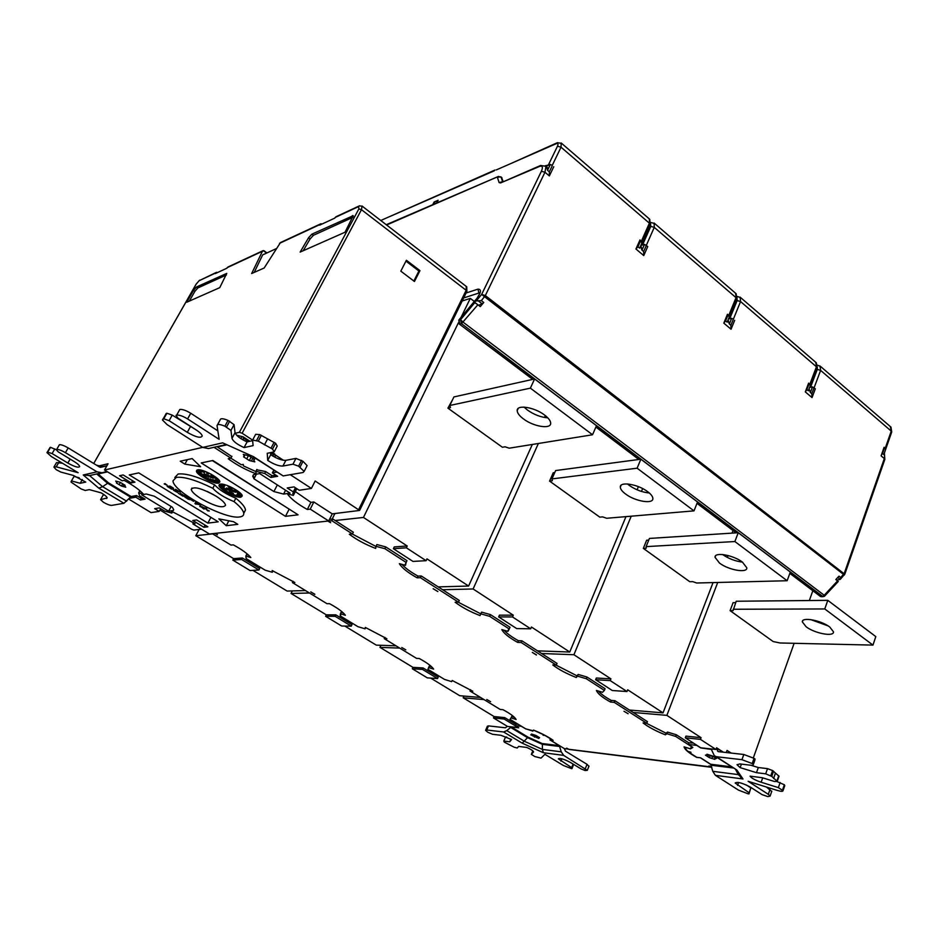<?xml version="1.0" encoding="UTF-8"?>
<svg xmlns="http://www.w3.org/2000/svg" width="939" height="939" viewBox="0 0 939 939"><rect width="100%" height="100%" fill="white"/><g stroke="black" fill="none" stroke-linecap="round" stroke-linejoin="round"><path stroke-width="1.41" d="M123.15 474.946L119.546 475.721L131.296 482.904L134.946 482.165L123.15 474.946M290.28 474.7L311.396 488.433L299.248 490.264L294.048 486.907L287.193 487.975L293.273 491.895L293.355 495.393L287.393 493.891C290.832 498.797 297.475 503.997 307.323 509.49L310.234 509.126L328.709 520.992L209.456 534.009L192.894 523.915L195.054 523.645L171.309 511.145L171.849 513.093L164.806 511.156L159.442 507.905L154.665 508.645L159.196 511.391L151.085 512.624L128.631 499.043M129.253 498.351L135.791 497.189L140.381 499.982L145.076 499.161L139.641 495.862L138.655 492.869L143.467 494.16C139.641 489.912 133.197 485.299 124.136 480.357L122.14 480.768L104.511 470.016L202.671 447.363M214.01 447.304L230.935 458.185L228.224 458.748C236.534 464.911 245.842 469.934 256.147 473.819L255.924 471.308L264.692 473.467L270.878 477.458L277.639 476.296L272.357 472.88L276.712 472.106M243.694 513.023L245.502 510.006C245.114 507.06 241.898 503.128 235.83 498.21C226.146 494.231 219.08 489.782 214.62 484.864C198.035 476.73 185.875 473.115 178.117 474.019L174.807 477.493M168.586 511.215L173.316 510.511L173.68 509.584L172.307 507.213L154.301 496.215L146.273 494.008L141.695 494.83L168.586 511.215L171.144 506.508M273.895 491.567L253.976 478.808L252.755 476.273L253.424 474.723L259.704 473.585L290.045 493.116L283.601 494.078L273.895 491.567L277.322 484.935M129.277 474.923L207.859 523.117L218.2 521.838L138.761 472.892L129.277 474.923M212.86 460.497L298.097 514.818L285.479 516.344L201.216 462.939L212.86 460.497M180.229 461.19L184.901 464.124L200.653 466.718L192.155 458.584L180.229 461.19M237.813 524.338L233.576 521.72L218.834 518.856L226.276 525.699L237.813 524.338M192.765 520.464L203.916 527.272L207.871 526.802L196.674 519.948L192.765 520.464M209.362 511.004L206.24 509.419L208.024 511.004L207.132 509.971L209.362 511.004M199.995 505.945L203.763 508.997L206.756 508.562L199.807 506.367M195.981 504.196L194.96 503.562L195.875 501.837L201.005 505.006L196.134 503.903M191.662 500.299L193.774 501.367L191.662 500.299M187.143 496.661L186.497 497.013L187.284 497.799L185.347 496.602L187.436 496.766L190.288 498.82L189.291 499.278L184.607 496.825L188.352 499.337L191.18 499.278L187.436 496.766M183.786 495.44L185.934 495.686L183.011 496.179L178.351 493.304L182.612 495.639L183.41 495.499L180.417 493.362L183.786 495.44M178.973 491.39L175.546 489.266L180.229 492.165L174.22 490.123L177.494 492.435L173.879 490.487L173.21 489.782L174.267 489.806L173.879 490.487M178.88 491.567L174.267 489.806M172.295 488.28L169.583 486.273L173.598 488.257L170.194 486.156L168.703 486.12L172.248 488.503L171.262 488.679L167.177 486.402L171.602 489.137L173.199 488.855L172.295 488.28M164.947 483.55L166.356 484.77L164.172 483.914L167.271 485.334L164.947 483.55M220.219 484.137L218.987 485.369C218.834 489.019 236.1 498.304 240.912 497.189L242.227 495.945C242.45 492.329 224.902 482.904 220.219 484.137M197.601 469.852L196.439 471.096C196.298 474.841 213.904 484.36 218.646 483.127L219.879 481.871C220.102 478.174 202.202 468.491 197.601 469.852M160.686 508.656L159.196 511.391M171.849 513.093L172.623 511.649M201.533 529.185L193.845 530.077L191.756 529.303L159.959 509.983M192.894 523.915L193.575 522.624M311.396 488.433L315.152 481.014L359.602 510.44L332.242 513.868L328.709 520.992M568.013 749.017L564.445 748.676L550.219 739.991L553.153 740.343C548.106 736.751 541.557 733.336 533.516 730.108L532.683 731.047L525.547 728.758L510.041 719.321L511.086 717.877L516.11 719.474C514.678 716.915 510.311 713.663 503.022 709.708L500.17 709.438L469.993 691.01L472.787 691.233L452.222 680.482L451.659 681.644L444.523 679.413L427.961 669.331L428.607 667.582L433.63 669.12C431.705 666.209 426.905 662.664 419.228 658.497L416.529 658.368L384.251 638.649L386.891 638.731L365.306 627.416L365.071 628.837L357.923 626.677L340.223 615.89L340.388 613.777L345.399 615.268C342.923 611.946 337.641 608.085 329.53 603.671L327.007 603.707L292.405 582.579L294.858 582.485L272.169 570.56L272.298 572.25L265.185 570.196L246.182 558.623L245.807 556.099L250.807 557.52C247.708 553.752 241.863 549.526 233.295 544.855L230.971 545.066L212.507 533.786L215.301 533.375L217.461 534.702M327.805 521.086L330.645 522.706L328.239 521.168L331.901 520.758L352.442 533.974L349.32 534.256C356.785 539.843 365.576 544.561 375.682 548.435L376.023 546.334L384.861 548.681L406.141 562.426L405.495 565.325L399.357 563.67C401.951 567.942 407.89 572.661 417.162 577.837L420.437 577.708L421.247 575.959L442.633 589.727L473.115 588.976L513.281 615.174L499.419 615.151L498.656 616.911L512.506 616.958L513.281 615.174M463.678 297.945L478.913 293.038L477.951 289.142L466.096 293.003M844.325 575.008L481.648 294.435L476.226 300.938L473.89 302.076L477.892 304.764L461.507 323.65L822.752 596.453L820.052 596.171L789.828 573.365M295.315 491.555L310.915 502.365L313.837 501.978L332.242 513.868M293.273 491.895L295.409 487.787M310.234 509.126L313.837 501.978M310.915 502.365L307.323 509.49M296.783 488.667L293.355 495.393M235.231 433.29L239.398 432.292L242.121 433.243L252.603 440.098L258.295 441.154L272.533 449.077L274.176 451.882L267.228 453.302L267.721 460.415C273.836 464.336 278.895 466.214 282.921 466.037L292.968 464.195L298.602 466.167L304.154 471.401L303.062 472.505L283.167 475.92L253.448 456.659L222.625 442.844L253.448 456.659M275.209 457.399L275.068 454.793L283.449 460.274M419.968 270.632L406.387 260.267L400.812 271.148L414.463 281.489L419.968 270.632L418.911 271.019L413.841 281.019M236.581 435.191L243.224 436.881L243.354 440.098M240.83 438.595L241.969 436.447M217.836 430.86L190.723 413.254C186.016 410.402 182.377 409.134 179.819 409.463L176.685 415.12C179.232 414.815 182.87 416.083 187.589 418.935L219.151 439.335L217.038 425.649C217.32 423.97 219.937 424.158 224.891 426.2L230.947 430.426L231.98 438.372C233.118 441.365 237.156 444.44 244.07 447.586L253.107 445.614L252.591 440.121L255.666 434.311L259.704 434.581L256.617 440.403M195.958 429.792L172.224 415.108L166.896 413.242L162.87 419.099M306.654 466.519L307.112 465.627L303.004 461.307L295.949 458.396L285.879 460.321C281.853 460.509 276.794 458.643 270.702 454.722L270.561 452.621M274.176 451.882L277.205 446.072L275.573 443.243L259.704 434.581M252.638 440.649L247.098 441.893C240.184 438.748 236.17 435.661 235.043 432.656L234.057 424.639L228.024 420.39C223.071 418.36 220.454 418.195 220.16 419.886L217.543 424.733M222.625 442.844L202.765 447.422L167.083 424.592L162.412 419.921L163.785 418.806L169.126 420.684L187.295 432.339C195.887 437.21 200.864 438.431 202.225 435.989C201.92 434.417 199.948 432.421 196.321 430.027L177.964 418.195L175.992 415.32M253.213 456.87L283.167 475.92M274.517 470.674L273.284 471.096M272.545 455.931L274.646 453.901L275.068 454.793M273.402 470.873L272.357 472.88M276.312 475.427L271.958 475.639L265.62 471.542L256.711 469.793M270.878 477.458L271.864 475.58M255.948 471.578L243.436 465.897L243.26 464.394L241.346 464.77L230.888 458.197M231.816 456.53L217.39 446.952L226.428 444.91M254.809 461.859L253.73 460.239L254.586 459.476L248.812 455.732L243.283 454.406L244.386 456.049L243.553 456.812L249.305 460.533L254.809 461.859M265.678 471.589L264.692 473.467M255.924 471.308L256.91 469.43M230.935 458.185L231.933 456.307M262.861 250.772L228.013 266.981L226.898 268.202L215.324 273.578L216.428 272.369L217.648 272.498M266.899 252.955L263.906 250.701L262.415 251.276L251.664 273.531L264.176 268.002L280.444 242.591L320.504 223.952M359.144 205.981L335.986 216.756L334.777 218.118L319.636 225.149L320.833 223.799L322.171 223.975M96.388 465.11L99.241 465.861L108.055 463.749L104.511 470.016M300.14 252.086L345.024 232.238L353.24 215.677L311.865 234.163L308.52 237.825L300.14 252.086M186.72 302.252L219.749 287.651L226.757 273.402L196.427 287.005L193.516 290.374L186.72 302.252M99.241 465.861L102.832 466.8M100.426 467.364L106.87 465.838L99.651 467.106L68.183 447.915C64.169 445.602 61.235 444.534 59.415 444.71L56.645 449.441C58.476 449.265 61.399 450.344 65.437 452.657L96.975 471.824L83.231 474.993L89.639 475.568M56.41 449.84L50.542 447.316L47.22 452.152M62.444 463.232L56.528 462.575L54.133 466.695M79.252 477.822L74.04 476.425L71.458 480.921L80.202 483.292L85.754 482.083L73.383 475.451L60.8 472.059L56.223 469.664L53.887 467.117L56.234 466.847L78.125 472.693L51.363 456.542L46.95 452.61L47.349 452.105L52.114 453.56L67.843 463.056C74.721 466.859 78.665 468.009 79.651 466.507C79.369 465.298 77.503 463.608 74.04 461.46L58.195 451.847L56.176 449.581M104.405 494.923L103.079 495.182L100.567 499.642L107.152 497.905C106.835 496.696 104.851 495.017 101.224 492.881L89.322 489.63L85.238 490.463L81.118 488.926L71.81 482.599L71 481.918L71.458 480.921M106.964 471.519L102.046 472.751L96.975 471.824M140.979 491.66L139.465 491.402M143.925 498.456L141.331 498.456L136.554 495.557L131.12 496.531L108.372 482.752L98.161 473.984L107.539 471.859M125.767 487.2L124.629 485.897L125.098 485.31L120.063 482.247L115.708 481.085L116.87 482.4L116.413 482.998L121.436 486.038L125.767 487.2M97.492 473.784L98.161 473.984M83.231 474.993L98.759 488.127L102.633 486.684L108.372 482.752M98.759 488.127L123.925 503.281L131.12 496.531M123.925 503.281L111.706 505.382C109.898 505.417 107.163 504.396 103.478 502.306L100.567 499.642M140.381 499.982L141.249 498.409M139.535 491.273L138.655 492.869M136.66 495.616L135.791 497.189M276.207 248.671L262.662 254.892L254.223 272.404M214.104 494.982L207.155 491.426M200.899 498.586C214.984 506.391 223.2 508.598 225.548 505.205C225.09 502.94 221.933 499.924 216.052 496.156C201.815 488.257 193.54 486.003 191.239 489.43C191.732 491.754 194.96 494.806 200.899 498.586M212.789 488.28C217.273 493.186 224.351 497.623 234.046 501.614C240.126 506.52 243.354 510.44 243.741 513.363C243.905 515.37 242.591 516.556 239.785 516.931C225.114 519.866 172.823 491.754 172.999 480.827L176.286 477.376C184.021 476.507 196.192 480.146 212.789 488.28L214.62 484.864M235.83 498.21L234.046 501.614M225.771 268.707L226.909 268.178M47.807 451.976L50.542 447.316M52.114 453.56L54.849 448.889M80.202 483.292L82.339 479.571M124.629 485.897L124.981 485.252M116.87 482.4L117.269 481.672M119.23 484.454L120.356 482.458M121.436 486.038L122.575 484.008M123.103 486.202L123.936 484.712M202.765 447.422L208.481 448.56L225.806 444.628L208.481 448.56M216.756 446.682L217.39 446.952M163.785 418.806L166.896 413.242M169.126 420.684L172.224 415.108M352.982 217.296L313.415 235.313L310.07 238.976L303.168 250.748M226.405 274.951L197.824 287.968L194.901 291.336L189.338 301.102M253.73 460.239L254.234 459.288M244.386 456.049L244.926 455.004M246.875 458.584L248.401 455.708M249.305 460.533L250.936 457.446M251.546 460.673L252.697 458.467M301.572 460.368L298.602 466.167M295.949 458.396L292.968 464.195M270.702 454.722L267.721 460.415M272.533 449.077L275.573 443.243M264.458 444.875L267.521 439.053M247.098 441.893L244.07 447.586M230.947 430.426L234.057 424.639M226.557 426.94L229.691 421.142M405.953 261.124L418.911 271.019M232.849 560.114L241.616 559.491L258.929 570.02L250.02 570.525L232.849 560.114L233.611 558.635L195.805 535.711L212.648 533.88M195.805 535.711L199.127 529.467M711.774 767.163L709.039 765.884L711.774 767.128M711.316 767.269L569.163 749.451L566.604 748.148L567.966 749.122M215.231 533.493L217.39 534.819M442.633 589.727L459.3 600.467L458.525 602.204L420.437 577.708M458.525 602.204L455.157 602.239C461.871 607.31 470.157 611.747 480.029 615.573L480.827 613.848L489.665 616.348L509.267 628.989L507.976 631.348L501.837 629.6C503.691 633.285 508.973 637.558 517.694 642.405L521.18 642.511L521.908 640.797L537.554 650.868L569.762 652.018L625.961 516.638M595.643 679.73L610.221 680.599L626.994 691.527L612.298 690.517L595.643 679.73L596.335 678.017L610.913 678.862L573.917 654.729L541.639 653.509L557.038 663.415L556.322 665.117L521.18 642.511M556.322 665.117L552.778 664.941C558.811 669.554 566.651 673.733 576.288 677.5L577.485 676.127L586.3 678.721L604.399 690.411L602.568 692.289L596.441 690.47C597.662 693.651 602.38 697.524 610.596 702.079L614.247 702.372L614.916 700.694L629.388 710.025L663.04 712.865L713.053 582.591M723.335 752.198L716.586 747.784L715.964 749.475L700.729 747.796L685.306 737.808L685.94 736.129L701.081 737.678L666.878 715.365L633.179 712.455L647.429 721.645L646.795 723.3L614.247 702.372M646.795 723.3L643.086 722.948C648.532 727.15 655.962 731.105 665.375 734.826L666.901 733.735L675.669 736.422L692.442 747.244L690.153 748.723L684.062 746.845C684.719 749.58 688.933 753.101 696.703 757.386L700.517 757.785M711.034 764.616L700.494 757.843M490.569 701.668L486.789 699.496L490.569 701.668M405.812 649.847L401.798 647.546L405.812 649.847M314.811 594.364L310.774 591.899L314.87 594.258M433.149 588.73L437.867 591.558L433.149 588.73M536.392 655.023L532.307 652.405L536.451 654.87M624.001 711.281L628.132 713.734L624.001 711.281M753.336 757.902L794.124 643.297M809.348 600.526L812.834 590.725M731.446 766.811L710.659 764.252L700.611 757.796L696.797 757.339L688.475 751.986L691.01 752.28L687.536 751.212L684.402 746.998L690.494 748.876L692.853 747.397L688.346 744.474L688.956 742.819L693.381 743.042M710.659 764.252L712.783 771.318L715.412 775.344L742.972 778.971L736.81 769.992L715.6 756.552M736.81 769.992L716.328 756.717L741.951 759.686L752.174 763.548L753.16 764.193L752.984 765.496L739.897 763.935L737.021 764.71L740.143 767.621L756.482 772.68L765.696 773.83L771.764 776.389L777.234 781.401L774.487 781.506L762.304 777.727L750.085 776.154C751.552 778.196 755.249 780.227 761.153 782.246L778.372 787.621L783.02 790.697C782.856 791.6 780.99 791.518 777.433 790.474L748.148 781.307L768.302 794.335L770.097 796.119L767.867 796.612L762.045 794.617L750.437 787.14C742.491 782.962 737.397 781.577 735.167 783.009L749.134 792.786L748.97 793.913L747.996 793.772L738.535 790.145L715.412 775.344M688.921 742.925L676.291 734.756L667.535 732.08L665.997 733.171L646.396 723.265M716.516 747.972L722.913 752.151M690.693 748.348L690.928 747.702M688.346 744.474L696.832 745.402L700.729 747.925L711.821 749.475M716.469 748.101L718.194 751.623L743.817 754.486L754.029 758.336L752.174 763.548M716.328 756.717L714.333 755.731L711.21 749.087M726.27 752.526L727.032 750.437L731.258 753.078M715.964 749.475L700.447 739.369L701.081 737.678M666.878 715.365L717.725 582.473M727.314 557.414L728.042 555.512M730.096 610.643L733.089 610.632L736.199 601.242L827.787 600.35L875.805 636.607L872.965 645.105L780.074 642.98L773.161 641.548L730.096 610.643L733.101 602.662L735.671 602.638M748.97 793.913L750.86 787.903L746.294 784.957M740.73 777.598L742.268 777.95M771.717 791.483L766.47 787.046M784.652 785.955L784.335 784.758L776.623 781.424M777.234 781.401L779.03 776.236L772.609 770.567L767.515 768.642L758.301 767.527L750.848 765.238M752.984 765.496L754.827 760.297L755.015 758.982L754.029 758.336M750.86 787.903L749.134 792.786M784.335 784.758L782.574 789.863M780.145 782.516L778.372 787.621M775.414 773.313L773.607 778.49M772.609 770.567L770.79 775.755M767.515 768.642L765.696 773.83M758.301 767.527L756.482 772.68M741.411 764.111L740.143 767.621M753.16 764.193L755.015 758.982M712.783 771.318L738.265 774.593L742.972 778.971M738.265 774.593L735.683 769.604M714.896 759.369L714.849 758.571L716.434 758.501L712.455 755.93L706.95 754.24L707.008 755.038L705.447 755.12L709.414 757.679L714.896 759.369M714.849 758.571L715.131 757.82M713.699 757.022L708.781 754.944M707.008 755.038L707.267 754.357M708.029 756.47L708.616 754.874M709.414 757.679L710.025 756.036M711.938 758.231L712.548 756.576M685.306 737.808L700.447 739.369M732.033 533.129L733.042 530.523M633.179 712.455L629.388 710.025M665.997 733.171L665.375 734.826M666.901 733.735L667.535 732.08M676.291 734.756L675.669 736.422M614.916 700.694L611.254 700.412L610.596 702.079M626.994 691.527L627.675 689.789L663.04 712.865M611.254 700.412C605.092 697.031 600.819 693.909 598.436 691.069M604.399 690.411L605.08 688.721L586.992 677.031L578.178 674.437L576.98 675.81L555.982 665.094M610.221 680.599L610.913 678.862M573.917 654.729L631.219 516.192M641.466 491.437L642.64 488.573M643.332 548.388L646.232 548.223L646.102 546.627L649.424 538.434L738.242 532.73L790.309 572.051L787.152 580.736L696.679 583.002L692.724 581.628L689.766 581.699L643.332 548.388L646.642 540.23L648.755 540.101M462.199 300.973L470.31 298.379L474.324 301.466M474.829 302.604L460.533 319.729L463.256 322.277L824.196 595.244L822.752 596.453L824.278 596.394L822.47 596.511M837.576 580.912L838.269 581.487L824.642 596.077L824.196 595.244L837.576 580.912L835.816 579.563L838.985 576.17L840.734 577.52L844.29 573.295L884.327 458.572L881.099 455.849L884.409 448.009L885.723 449.206M500.722 176.778L497.424 177.342L499.102 182.6L500.593 182.917L539.526 166.438C542.519 165.51 543.141 167.119 541.392 171.262L481.648 294.435L485.334 295.55L481.355 300.621L483.749 302.475L480.287 306.607L477.892 304.764M640.762 245.595L644.541 244.398L647.746 246.534L644.541 244.398L641.994 250.15L640.68 246.488M727.479 314.236L729.474 316.49L727.15 322.147L725.612 320.845L727.936 315.175L727.479 314.236L723.816 323.145L725.612 320.845M733.359 319.225L731.657 318.333L733.359 319.225L740.554 301.548L737.138 300.562L737.021 297.792M808.632 383.147L810.439 385.213L808.338 390.788L806.894 389.568L808.632 383.147L805.31 391.903L806.894 389.568M809.606 387.42L812.47 386.938L815.31 388.816L812.47 386.938L810.369 392.502L809.042 388.91M884.409 448.009L885.759 449.053L883.834 454.617L882.496 453.49M552.226 165.428L550.371 164.454L552.226 165.428L561.029 147.2L557.461 146.238C558.423 143.937 558.059 143.068 556.358 143.632L511.109 163.433L557.085 142.822M640.527 240.983L642.194 242.391L639.635 248.154L637.957 246.746L640.527 240.983L639.975 239.938L641.9 243.025M646.196 245.807L643.649 251.558L643.743 255.584L635.938 248.999L637.957 246.746M643.649 251.558L641.994 250.15M644.541 244.398L641.091 244.879M638.332 243.635L639.518 243.248M545.453 165.792L550.371 164.454L547.543 170.299L546.604 166.849M545.301 165.698L545.946 166.297L550.371 164.454M552.155 165.98L549.338 171.825L549.338 175.922L544.972 172.248L485.334 295.55L844.783 574.269M549.338 171.825L547.543 170.299M412.96 667.359L412.315 668.779L427.315 677.864L437.562 678.568L438.196 677.125L423.102 667.946L412.96 667.359L379.978 647.37L399.744 648.11M379.978 647.37L380.952 645.293M384.251 638.649L384.861 637.335M480.568 697.466L459.723 695.705L430.684 678.099M428.607 667.582L429.264 666.115L431.729 666.878M427.961 669.331L428.618 667.887M469.993 691.01L470.556 689.707M511.25 726.974L506.755 730.612L524.514 741.329L542.39 749.416L543.341 752.714L563.682 755.39L561.252 751.834L559.315 745.636L542.155 743.535L528.058 737.162L511.25 726.974L518.715 727.795L515.135 725.624L515.722 724.204L518.128 724.239M515.699 724.274L504.759 717.631L494.078 716.539L463.185 697.806L484.066 699.602M511.086 717.877L511.696 716.445L514.384 717.302M511.156 717.713L510.041 719.321M515.135 725.624L521.345 726.293L525.558 728.77M525.523 728.84L532.965 730.73M532.777 731.164L533.645 730.155M533.61 730.213L543.611 734.721L543.106 735.26L545.09 735.425M545.066 735.483L552.871 740.261L549.925 739.909L559.315 745.636M564.409 748.653L565.407 751.13L587.039 764.323L588.906 766.33M563.682 755.39L587.309 770.32L585.185 770.543L581.182 768.971L570.407 762.445C563.916 759.041 559.879 757.832 558.318 758.818L571.651 767.621L571.968 768.654L571.252 768.548L563.388 765.473L544.89 754.31L541.028 758.113L534.725 756.529L531.357 754.369L533.575 751.881C533.117 750.754 530.864 749.287 526.802 747.456L518.657 746.399L517.26 747.996L514.161 747.221L504.302 742.127L503.82 741.047L509.736 741.787L511.567 739.556L500.921 735.284L492.506 734.275L487.775 732.244L485.604 730.342L486.719 730.002L503.621 731.974L522.19 743.16L543.341 752.714M463.185 697.806L463.948 696.057M494.078 716.539L493.48 717.936L504.161 719.039L504.759 717.631M518.34 727.572L507.553 726.457L493.48 717.936M485.698 730.096L487.364 726.234L488.48 725.894L505.393 727.784L507.389 726.352M506.755 730.612L503.621 731.974M538.833 738.488L538.517 737.772L539.585 737.678L535.911 735.448L531.497 734.028L531.826 734.744L530.77 734.85L538.833 738.488M542.155 743.535L542.39 744.357L527.472 737.62L510.464 727.314M561.252 751.834L542.39 749.416L542.39 744.357L559.926 746.528M522.19 743.16L528.058 737.162M571.968 768.654L573.612 764.381M506.814 737.115L505.546 736.951L503.82 741.047M573.083 764.064L571.651 767.621M531.357 754.369L532.812 750.86M509.736 741.787L510.851 739.122M536.709 736.059L534.221 735.061M533.035 736.012L533.528 734.826M534.432 737.08L535.019 735.671M536.38 737.526L536.92 736.211M412.315 668.779L422.456 669.39L423.102 667.946M437.562 678.568L422.456 669.39M518.316 727.643L504.161 719.039M508.598 629.365L507.917 630.973M836.579 580.138L840.252 579.375L840.734 577.52M840.252 579.375L837.776 577.462M728.394 319.107L731.657 318.333L728.641 318.521M812.47 386.938L809.794 386.927M813.89 388.147L811.801 393.711L812.024 397.573L805.31 391.903M811.801 393.711L810.369 392.502M809.007 384.004L810.357 385.424M733.195 319.636L730.882 325.305L731.047 329.237L723.816 323.145M730.882 325.305L729.345 324.002L727.925 320.281M731.657 318.333L729.345 324.002M727.936 315.175L729.31 316.889M380.788 220.489L494.97 170.041M511.109 163.433L496.308 169.912M436.729 202.988L438.137 200.253L434.111 201.991L432.715 204.714M503.081 181.368L501.567 177.365M437.703 201.099L434.111 201.991M434.651 202.413L433.677 204.303M396 645.832L376.293 645.128L344.824 626.055M326.326 614.845L325.622 616.301L341.655 626.008L351.292 626.149L351.996 624.681L335.845 614.857L326.326 614.845L291.055 593.46L309.483 593.002M340.388 613.777L341.103 612.287L343.334 612.956M340.223 615.89L340.74 614.799M365.071 628.837L365.67 627.557M292.405 582.579L293.062 581.253M291.055 593.46L292.322 590.924M305.48 590.561L287.111 591.065L252.955 570.36M258.929 570.02L259.692 568.529L242.391 558.001L241.616 559.491M233.611 558.635L242.391 558.001M245.807 556.099L246.593 554.585L248.577 555.149M272.298 572.25L272.991 570.877M252.744 476.026L254.751 477.317M351.292 626.149L335.141 616.324L335.845 614.857M325.622 616.301L335.141 616.324M476.226 300.938L481.355 300.621M478.115 300.726L482.118 303.813L478.561 305.281M483.749 302.475L482.118 303.813M476.965 304.072L474.078 301.853M637.088 489.806L638.403 486.637M541.639 653.509L537.554 650.868M576.98 675.81L576.288 677.5M577.485 676.127L578.178 674.437M586.992 677.031L586.3 678.721M521.908 640.797L518.422 640.703L517.694 642.405M498.656 616.911L516.696 628.59L530.688 628.801L531.451 627.029L569.762 652.018M518.422 640.703C511.708 637.006 506.943 633.52 504.126 630.257M507.976 631.348L508.668 629.318M509.267 628.989L510.018 627.264L490.44 614.599L481.601 612.122L480.791 613.848L458.232 602.204M530.688 628.801L512.506 616.958M473.115 588.976L538.364 443.49M549.561 481.097L552.332 480.756L551.944 478.913L555.63 470.556L640.868 459.206L697.536 501.989L694.003 510.875L606.664 518.269L602.615 516.884L599.775 517.131L549.561 481.097L553.224 472.775L554.738 472.575M439.722 586.84L439.37 587.626M352.442 533.974L353.31 532.202L335.188 520.535L363.452 517.448L407.197 545.982L394.239 546.921L393.382 548.716L412.984 561.416L426.118 560.689L426.963 558.869L468.608 586.042L438.208 586.887M468.608 586.042L532.319 444.464M544.467 417.479L545.313 415.601M421.247 575.959L417.972 576.088C410.648 572.039 405.308 568.13 401.951 564.362M405.495 565.325L406.071 562.473M406.141 562.426L406.974 560.653L385.718 546.897L376.879 544.55L376.023 546.334M375.999 546.475L352.219 533.998M426.118 560.689L406.341 547.801L407.197 545.982M393.382 548.716L406.341 547.801M363.452 517.448L458.408 322.781M461.049 317.37L470.31 298.379M447.903 408.148L450.509 407.596L449.828 405.472L453.913 396.939L534.596 378.957L596.488 425.684L592.544 434.769L509.22 448.185L505.088 446.811L502.388 447.246L447.903 408.148L452.692 399.498M334.906 513.551L332.183 519.056M331.901 520.758L332.793 518.985L335.188 520.535M332.793 518.985L329.519 519.349M385.718 546.897L384.861 548.681M417.972 576.088L417.162 577.837M480.791 613.848L480.029 615.573M480.827 613.848L481.601 612.122M490.44 614.599L489.665 616.348M547.801 417.843C540.923 417.303 534.15 414.721 527.507 410.097L524.091 407.115M592.544 434.769L530.382 388.147L449.828 405.472M544.526 415.003C534.361 407.103 516.614 404.357 517.201 410.636C517.307 413.101 519.408 415.871 523.481 418.935C533.552 426.682 551.146 429.51 550.677 423.184C550.583 420.778 548.529 418.055 544.526 415.003M534.596 378.957L530.382 388.147M649.307 492.987C642.253 492.294 635.539 489.759 629.2 485.369L627.452 483.949M694.003 510.875L637.111 468.197L551.944 478.913M647.71 491.707C638.086 484.195 619.634 481.191 620.315 487.118C620.397 489.149 622.158 491.449 625.585 494.02C635.116 501.379 653.415 504.466 652.863 498.492C652.781 496.508 651.067 494.243 647.71 491.707M640.868 459.206L637.111 468.197M742.42 562.097C735.26 561.205 728.699 558.705 722.748 554.609L722.631 554.526M787.152 580.736L734.885 541.533L646.102 546.627M742.467 562.132C733.347 555.008 714.286 551.721 715.025 557.297L719.497 563.071C728.511 570.067 747.432 573.436 746.822 567.825L742.467 562.132M738.242 532.73L734.885 541.533M828.034 625.855L810.662 619.587M872.965 645.105L824.771 608.953L733.183 609.258M829.771 627.041C821.167 620.28 801.554 616.688 802.34 621.923L806.155 626.794C814.688 633.438 834.149 637.1 833.492 631.83L829.771 627.041M827.787 600.35L824.771 608.953M173.316 510.511L173.692 509.818M256.394 474.183L253.976 478.808M285.562 490.228L283.601 494.078M207.859 523.117L210.923 517.354M212.331 460.603L289.564 509.372M289.001 509.454L285.479 516.344M184.901 464.124L187.342 459.629M226.276 525.699L228.846 520.805M132.54 480.698L131.296 482.904M205.078 525.089L203.916 527.272M204.103 508.363L203.763 508.997M200.488 506.051L200.136 506.708M204.385 508.128L201.955 506.649M200.453 506.567L204.268 508.339M200.7 506.426L201.85 506.849M196.075 503.175L195.394 502.752L194.96 503.562M195.394 502.752L195.875 501.837M196.58 502.271L195.723 503.844L196.591 502.283M198.657 504.149L196.274 502.87M198.575 504.29L195.723 503.844M190.887 498.891L190.065 499.759M183.539 495.287L183.011 496.179M242.227 496.038L239.034 496.062L237.227 494.935L238.576 493.937L239.234 496.027L240.349 496.391L240.736 495.405L239.938 494.982L239.492 495.839M238.13 496.074L233.283 494.513M229.198 492.646L224.034 489.524M220.97 486.977L219.433 484.418M235.889 491.097L226.522 487.963L225.477 489.172L235.83 492.341L225.477 489.172M223.858 489.477L222.367 488.902L225.02 489.771L225.477 488.926L224.21 488.397M224.01 488.796L224.186 487.681L221.228 486.508L220.771 487.364L224.01 488.796L220.771 487.364M224.48 486.202L224.926 485.322L223.482 484.383M229.339 487.67L228.001 486.296L229.186 486.672L229.339 487.67L229.75 486.531M237.696 491.027L236.276 490.358L235.818 491.214L238.976 492.705L235.818 491.214M240.314 496.308L240.795 495.534M239.797 495.24L239.245 494.583M237.532 494.372L236.511 495.041M233.471 493.48L231.593 492.494L231.147 493.351L233.083 494.219L231.71 494.243L232.907 494.97L231.147 493.351M231.217 492.47L229.339 491.484L228.893 492.341L230.83 493.21L229.456 493.233L230.654 493.961L228.893 492.341M226.522 487.963L226.076 488.82M226.874 488.327L226.416 489.184M225.02 489.771L223.728 489.712M222.684 488.315L222.367 488.902M225.196 488.656L224.75 489.512M221.088 487.447L221.545 486.59M224.186 487.681L223.728 488.538M223.282 486.531L220.712 484.876L223.282 486.531M221.146 484.078L220.712 484.876M221.322 484.078L220.911 484.841M222.719 485.51L224.515 486.273L222.719 485.51M223.365 485.886L224.022 486.085L223.47 485.686M230.794 488.092L231.687 488.503L230.219 487.435L231.158 487.541L232.05 488.75L230.337 487.881M237.379 491.637L237.708 491.003M240.032 493.538L237.367 492.682L240.267 493.081M237.849 492.987L239.762 493.55L237.931 492.834M238.788 495.44L237.227 494.935M238.13 494.794L238.576 493.937M239.703 495.804L240.149 494.947M237.191 494.149L236.734 495.006M219.879 481.977L217.766 482.317M216.663 482.177L215.383 481.918M209.209 479.712L208.517 479.383M206.932 478.597L206.028 478.127M204.479 477.235L202.049 476.378L203.775 476.683L202.777 476.061L203.423 475.24M202.237 475.827L200.852 474.817M199.279 473.538L196.897 470.122M213.482 477.341L204.068 473.784L203.035 475.017L213.399 478.174L203.035 475.017M205.958 477.869L204.174 477.798L205.864 478.421L205.031 478.045L206.416 477.012L204.902 476.895M205.864 478.421L206.169 477.482M203.329 475.181L202.777 476.061M203.117 475.439L202.472 475.463M203.012 476.014L204.772 477.129L205.148 475.909M201.944 473.714L201.803 474.876L202.261 474.019L200.664 473.385M200.359 473.315L199.056 473.96L201.486 474.571M200.289 471.906L200.629 473.456L197.871 472.094M200.359 471.484L199.045 471.038M198.763 470.909L197.683 471.624L198.082 470.885M200.629 473.456L201.016 472.2M201.439 472.059L201.873 471.143L199.984 469.911M204.479 472.587L202.695 471.906L202.425 470.909L204.479 472.587L204.843 471.624M204.444 472.352L204.913 471.484L204.233 471.049M211.533 474.43L211.169 475.228M216.216 477.505L214.655 476.965L214.198 477.822L217.461 479.254L214.198 477.822M218.987 480.122L217.132 479.172M217.778 479.618L217.32 480.475L218.705 481.249L218.001 481.214L216.005 480.275L217.003 479.101L215.782 479.782L216.17 479.043M217.707 482.306L217.907 481.179M216.334 480.486L215.336 481.085L215.911 481.543L216.381 480.51L215.876 481.378M215.923 481.367L213.446 479.841L212.989 480.698L214.984 482.353L212.989 480.698M213.27 480.181L211.932 479.442L211.099 480.298L213.505 481.86L211.087 480.322M210.571 480.768L211.005 479.735L210.172 478.82L209.151 479.43L210.571 480.768L209.35 480.463L209.151 479.43M208.317 479.759L208.74 478.726L207.906 477.81L206.897 478.409L208.317 479.759L207.085 479.442L206.897 478.409M204.068 473.784L203.599 474.641M204.42 474.16L203.963 475.017M205.923 476.695L205.453 477.552M204.549 477.106L204.174 477.798M204.772 477.129L202.601 476.507L203.81 477.258M201.803 474.876L199.056 473.96M200.852 472.153L198.528 470.627L201.404 472.012L200.488 472.751M197.613 471.765L199.96 472.517M200.535 470.404L200.066 471.261M204.338 471.143L203.869 472.012M204.632 471.225L204.174 472.082M207.167 473.315L208 473.632L206.826 472.47L208.575 473.902L206.615 473.08M213.364 476.214L211.029 475.392L213.364 476.214M211.662 475.592L212.437 475.967L211.662 475.592M216.545 479.97L217.32 480.475M214.867 480.885L215.993 481.12M216.522 481.918L217.261 482.165L216.627 481.719M213.904 479.958L213.446 480.827M214.62 481.93L215.043 481.132M215.266 482.13L215.583 481.543M212.871 481.625L211.615 480.545L212.871 481.625M210.172 478.82L209.714 479.676M209.855 480.416L210.313 479.559M211.005 479.735L210.536 480.592M207.906 477.81L207.449 478.667M207.589 479.406L208.047 478.55M208.74 478.726L208.282 479.583M327.793 521.086L215.301 533.375M501.872 177.624L498.468 176.415L386.61 224.996M474.371 301.712L476.437 299.236C481.155 292.498 481.66 289.142 477.951 289.142M466.765 291.653L466.155 290.28L361.48 209.69L242.121 433.243M358.698 509.501L466.155 290.28L466.272 286.442M190.723 413.254L187.589 418.935M248.765 441.518L243.436 438.032M273.789 454.546L270.596 453.126M215.641 273.026L199.138 280.691L196.228 284.059L93.736 463.502M262.415 251.276L227.215 267.638M319.976 224.527L279.529 243.33M239.398 432.292L358.862 208.916L358.604 206.568L335.129 217.484M68.183 447.915L65.437 452.657M130.427 497.06L107.398 483.116L96.729 473.96M362.031 205.993L361.48 209.69L358.862 208.916M358.604 206.568L359.484 205.817L362.348 206.275L466.73 286.794L466.894 291.372L359.602 510.44M263.249 250.607L266.629 253.072M216.123 272.51L199.138 280.691M58.887 462.293L56.234 466.847M50.084 447.445L47.349 452.105M67.843 463.056L70.132 459.089M56.645 449.441L59.415 444.71M106.541 498.539L107.069 497.6M89.581 475.592L102.633 486.684L126.683 501.191M166.226 413.442L163.128 418.994M187.295 432.339L190.347 426.787M176.685 415.12L179.819 409.463M310.07 238.976L308.52 237.825M311.865 234.163L313.415 235.313M353.287 216.275L352.407 215.606M194.901 291.336L193.516 290.374M196.427 287.005L197.824 287.968M300.034 467.106L303.004 461.307M285.879 460.321L282.921 466.037M274.118 442.281L271.066 448.114M258.295 441.154L261.371 435.32M231.98 438.372L235.043 432.656M228.024 420.39L224.891 426.2M568.353 749.228L710.964 766.94M741.951 759.686L743.817 754.486M717.478 751.024L718.441 751.646M768.302 794.335L770.039 789.359M738.617 782.469L737.585 785.38M782.868 790.333L784.628 785.227M762.703 777.856L761.153 782.246M778.724 775.755L776.929 780.931M771.764 776.389L773.572 771.201M733.242 767.985L711.316 765.262M479.629 293.59L478.913 293.038L480.075 293.027M533.035 379.297L459.218 323.967L458.842 320.023M823.022 596.723L820.944 596.535L789.922 573.13M736.528 532.847L697.09 503.093M639.224 459.417L595.995 426.811M461.507 323.65L459.899 324.119L458.925 320.211L460.533 319.729L461.507 323.65M647.746 246.534L643.743 255.584M728.793 315.351L736.035 297.663L654.272 227.367L646.325 245.325M734.674 320.34L731.047 329.237M809.864 384.18L816.437 366.785L740.554 301.548L740.108 297.111M815.31 388.816L812.024 397.573M885.254 448.196L891.24 431.107L820.627 370.4L814.09 387.784M881.099 455.849L884.115 447.234M553.764 166.731L549.338 175.922M641.396 241.147L649.389 223.177L561.029 147.2L561.217 142.974M635.938 248.999L639.975 239.938M650.527 223.494L650.786 226.381L642.816 244.328M649.988 224.973L649.201 218.799M556.358 143.632L557.39 142.681L561.651 143.374L649.753 219.28L650.164 224.574L642.182 242.544M548.646 164.442L557.461 146.238M547.367 167.494L545.946 166.297L544.972 172.248L541.392 171.262M539.526 166.438L540.606 165.475L545.946 166.297M540.301 165.604L500.593 182.917M499.102 182.6L501.978 181.837M501.896 177.694L501.086 177.025L502.553 181.591M585.349 768.56L587.039 764.323M488.48 725.894L486.719 730.002M561.898 758.782L560.935 761.142M884.761 459.641L884.362 453.114M729.92 318.215L737.138 300.562M817.27 366.867L817.294 369.403L810.733 386.762M819.923 365.881L820.627 370.4L817.294 369.403M891.651 432.198L890.242 426.494M816.907 368.076L815.674 362.243M736.563 299.189L735.53 293.191M654.119 223.024L654.272 227.367L650.786 226.381M494.266 170.816L390.061 216.428M476.343 299.048L458.889 319.953L474.007 302.135M476.437 299.236L480.017 293.191M234.762 491.649L235.22 490.792M223.177 484.313L222.778 485.064M223.517 484.418L223.059 485.275M224.022 484.7L223.564 485.569M224.456 484.935L223.998 485.792M224.926 485.322L224.468 486.191M232.567 487.881L232.238 488.515L232.579 487.881M237.52 490.921L237.074 491.778M239.504 492.4L239.175 493.022M239.292 494.759L238.846 495.616M239.41 494.947L238.952 495.804M239.68 495.17L239.234 496.027M240.736 495.405L240.278 496.262M212.308 477.458L212.777 476.589M202.777 475.345L202.308 476.202M198.27 470.768L197.8 471.624M198.822 470.955L198.364 471.789M199.209 471.132L198.739 471.988M199.596 471.378L199.138 472.235M199.995 471.671L199.538 472.54M198.974 469.793L198.563 470.556M199.021 469.793L198.634 470.521M199.573 469.852L199.162 470.615M200.16 470.016L199.69 470.873M200.923 470.498L200.465 471.366M201.404 470.744L200.934 471.613M201.873 471.143L201.404 472.012M209.01 473.092L208.575 473.89L209.01 473.092M211.662 474.5L211.298 475.204M215.829 477.352L215.371 478.221M218.012 479.618L217.555 480.475M218.353 479.735L217.895 480.604M218.916 480.064L218.447 480.921M216.346 478.913L215.888 479.77M217.449 479.348L216.991 480.205M216.827 480.721L216.428 481.461M217.602 481.003L217.155 481.836M218.141 481.402L217.684 482.259M215.442 479.923L214.972 480.78M215.794 480.075L215.383 480.838M211.932 479.442L211.475 480.298M212.684 479.759L212.226 480.615M292.768 493.621L295.668 487.94M243.224 436.881L249.927 441.248M271.406 452.445L274.646 453.901M263.906 250.701L266.958 252.92M191.239 489.43L191.99 488.034M245.502 510.006L243.741 513.363M196.169 284.094L199.584 280.209M196.075 284.247L93.712 463.479M89.146 475.686L102.046 472.751M307.112 465.627L304.154 471.401M770.097 796.119L771.823 791.143M784.781 785.603L783.02 790.697M775.438 773.114L773.63 778.29M459.453 324.143L532.683 379.379M595.889 427.057L638.849 459.476M696.996 503.339L736.141 532.871M641.56 247.239L640.457 246.3M637.898 246.863L640.539 240.936M498.163 176.544L386.258 224.714M587.309 770.32L588.999 766.083M884.385 453.032L884.831 459.417L844.842 574.081L840.311 579.304M821.484 596.746L820.369 596.418M817.353 365.13L820.533 366.433L890.97 427.116L891.733 431.963L885.759 449.053M882.308 454.03L884.468 447.844M806.73 389.99L809.042 383.863M810.439 385.19L817 367.795L816.343 362.818L740.66 297.616L737.162 296.431M728.687 320.997L727.901 320.328M725.483 321.115L727.96 315.07M729.474 316.525L736.704 298.86L736.153 293.731L654.612 223.47L650.704 222.496M405.249 564.339L406.071 562.567M518.199 408.465L517.201 410.636M621.066 485.334L620.315 487.118M715.588 555.829L715.025 557.297M802.775 620.738L802.34 621.923M253.577 474.688L252.755 476.273M219.433 484.512L218.987 485.369M236.217 491.602L235.83 492.341M221.944 484.125L221.627 484.735M224.973 485.416L224.515 486.273M196.897 470.228L196.439 471.096M213.857 477.305L213.399 478.174M201.92 471.261L201.451 472.117M211.486 474.524L211.087 475.275M218.188 481.507L217.731 482.376M215.324 480.029L214.914 480.803"/></g></svg>
